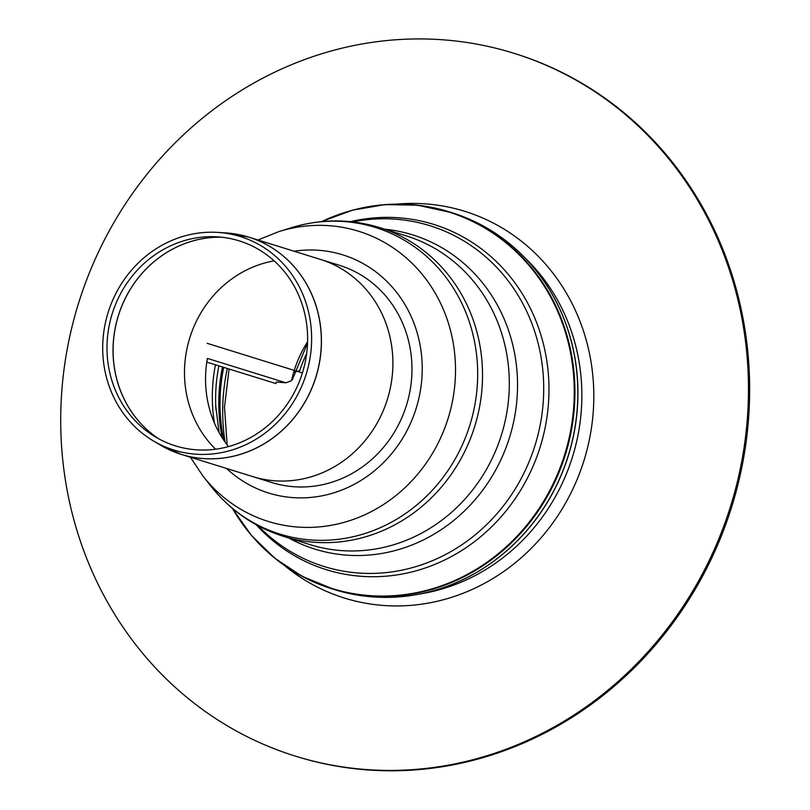 <?xml version="1.0" encoding="UTF-8"?>
<svg xmlns="http://www.w3.org/2000/svg" width="810" height="810" viewBox="0 0 810 810"><rect width="100%" height="100%" fill="white"/><g stroke="black" fill="none" stroke-linecap="round" stroke-linejoin="round"><path stroke-width="1.21" d="M170.596 450.36A113.754 105.543 -72.7 0 0 181.379 454.42L271.927 482.568A113.754 105.543 -72.7 0 0 384.709 445.905A113.754 105.543 -72.7 0 0 402.347 322.593A113.754 105.543 -72.7 0 0 339.451 265.315L320.365 259.392A113.754 105.543 107.3 0 1 387.393 399.34A113.754 105.543 107.3 0 1 252.841 476.634A113.754 105.543 107.3 0 0 387.393 399.34A113.754 105.543 107.3 0 0 320.365 259.392L248.903 237.178A113.754 105.543 -72.7 0 0 237.725 234.414M258.279 525.882A178.433 165.554 -72.7 0 0 471.643 537.678A178.433 165.554 -72.7 0 0 528.606 315.556A178.433 165.554 -72.7 0 0 352.765 221.899M244.124 271.249A109.289 101.402 -72.7 0 0 215.602 449.216A109.289 101.402 -72.7 0 1 244.124 271.249A109.289 101.402 -72.7 0 1 274.155 260.861A109.289 101.402 -72.7 0 0 244.124 271.249M206.793 362.1L275.937 383.586L276.281 382.016L285.9 382.796L291.549 380.74L292.643 378.422M294.435 372.023L299.74 370.666A114.311 106.059 -72.7 0 1 306.636 353.727M228.44 446.614A109.289 101.402 107.3 0 1 207.411 358.405L285.9 382.796M163.711 244.326A111.8 103.731 107.3 0 1 217.991 232.419A111.8 103.731 107.3 0 1 306.22 374.109A111.8 103.731 107.3 0 1 153.222 440.822A111.8 103.731 107.3 0 1 102.87 341.729A111.8 103.731 107.3 0 1 163.711 244.326M165.574 248.305A107.355 99.61 107.3 0 1 217.698 236.874A107.355 99.61 107.3 0 1 302.424 372.924A107.355 99.61 107.3 0 1 155.5 436.985A107.355 99.61 107.3 0 1 107.153 341.83A107.355 99.61 107.3 0 1 165.574 248.305M295.346 756.115L296.541 756.479A368.013 341.455 -72.7 0 0 731.835 506.402A368.013 341.455 -72.7 0 0 514.998 53.622L513.813 53.247A368.013 341.455 -72.7 0 0 261.539 78.833A368.013 341.455 -72.7 0 0 61.185 439.506A368.013 341.455 -72.7 0 0 295.346 756.115A368.013 341.455 -72.7 0 0 730.65 506.027A368.013 341.455 -72.7 0 0 513.813 53.247M222.477 366.97A169.513 157.282 -72.7 0 0 222.163 437.764M223.702 367.355A169.513 157.282 -72.7 0 0 223.833 440.326M207.168 343.318L302.424 372.924M226.608 468.484A124.72 115.719 -72.7 0 0 416.188 408.291A124.72 115.719 -72.7 0 0 294.131 251.232M215.45 364.783A156.127 144.858 -72.7 0 0 214.447 423.093M218.882 365.857A159.327 147.825 -72.7 0 0 215.764 406.104A159.327 147.825 -72.7 0 0 215.976 409.921M288.826 538.032A164.541 152.665 -72.7 0 0 468.058 507.374A164.541 152.665 -72.7 0 0 503.607 317.733A164.541 152.665 -72.7 0 0 384.811 229.2M283.439 536.362L310.22 544.684A161.706 150.032 -72.7 0 0 470.549 492.571A161.706 150.032 -72.7 0 0 495.619 317.277A161.706 150.032 -72.7 0 0 406.205 235.852L379.424 227.529C350.112 218.649 320.679 218.74 291.114 227.782A160.562 148.979 -72.7 0 1 464.089 308.286A160.562 148.979 -72.7 0 1 406.539 512.821A160.562 148.979 -72.7 0 1 210.833 486.091C230.06 510.3 254.259 527.057 283.439 536.362A161.706 150.032 -72.7 0 0 443.769 484.248A161.706 150.032 -72.7 0 0 468.838 308.954A161.706 150.032 -72.7 0 0 379.424 227.529M190.421 457.235L202.945 476.057A151.966 141.001 -72.7 0 0 388.182 501.36A151.966 141.001 -72.7 0 0 442.645 307.78A151.966 141.001 -72.7 0 0 278.934 231.579L291.114 227.782M307.577 341.81A109.289 101.402 -72.7 0 0 291.549 380.74M181.379 454.42A113.754 105.543 -72.7 0 0 315.93 377.126A113.754 105.543 -72.7 0 0 248.903 237.178L226.091 232.946A113.744 105.533 107.3 0 1 315.849 377.106A113.744 105.533 107.3 0 1 160.188 444.974L181.379 454.42M159.104 439.03A109.289 101.402 107.3 0 1 122.34 395.158A109.289 101.402 107.3 0 1 172.732 249.055A109.289 101.402 107.3 0 1 221.819 237.229M221.687 237.219A109.279 101.392 -72.7 0 0 172.672 249.045A109.279 101.392 -72.7 0 0 122.28 395.128A109.279 101.392 -72.7 0 0 158.983 438.959M374.341 597.01A197.356 183.111 -72.7 0 0 417.585 594.449L424.46 593.173A193.732 179.749 -72.7 0 0 565.471 316.072A193.732 179.749 -72.7 0 0 527.816 260.668L522.865 255.717C502.544 235.518 478.912 221.181 451.97 212.706A197.387 183.141 107.3 0 1 561.117 312.103A197.387 183.141 107.3 0 1 530.52 526.085A197.387 183.141 107.3 0 1 334.803 589.7C361.797 597.993 389.387 599.572 417.585 594.449A197.356 183.111 -72.7 0 0 561.229 312.164A197.356 183.111 -72.7 0 0 522.865 255.717A197.356 183.111 -72.7 0 0 488.693 229.088M232.419 508.427A197.387 183.141 -72.7 0 0 331.908 588.799A197.387 183.141 -72.7 0 0 527.624 525.184A197.387 183.141 -72.7 0 0 558.222 311.202A197.387 183.141 -72.7 0 0 449.084 211.805A197.387 183.141 -72.7 0 0 321.56 221.616A197.093 182.868 107.3 0 1 557.574 311.212A197.093 182.868 107.3 0 1 476.128 569.329A197.093 182.868 107.3 0 1 232.429 508.447M227.316 368.479A190.431 176.691 -72.7 0 0 225.058 442.098M256.223 524.769A180.792 167.741 -72.7 0 0 473.83 542.133A180.792 167.741 -72.7 0 0 533.668 315.444A180.792 167.741 -72.7 0 0 350.436 221.646M284.421 565.451A202.52 187.9 -72.7 0 0 519.99 558.829A202.52 187.9 -72.7 0 0 576.669 313.267A202.52 187.9 -72.7 0 0 396.728 204.12M215.764 406.104L219.054 432.52M202.945 476.057L210.833 486.091M278.934 231.579L257.945 239.983M307.537 342.994L292.511 379.363M153.222 440.822L160.188 444.974M217.991 232.419L226.091 232.946M451.97 212.706L417.383 205.173L384.861 204.626L352.502 210.175L321.347 221.636M334.803 589.7L302.039 576.295L274.924 558.303L251.424 535.4L232.247 508.285M229.078 369.026L224.502 407.055L227.124 444.923"/></g></svg>
